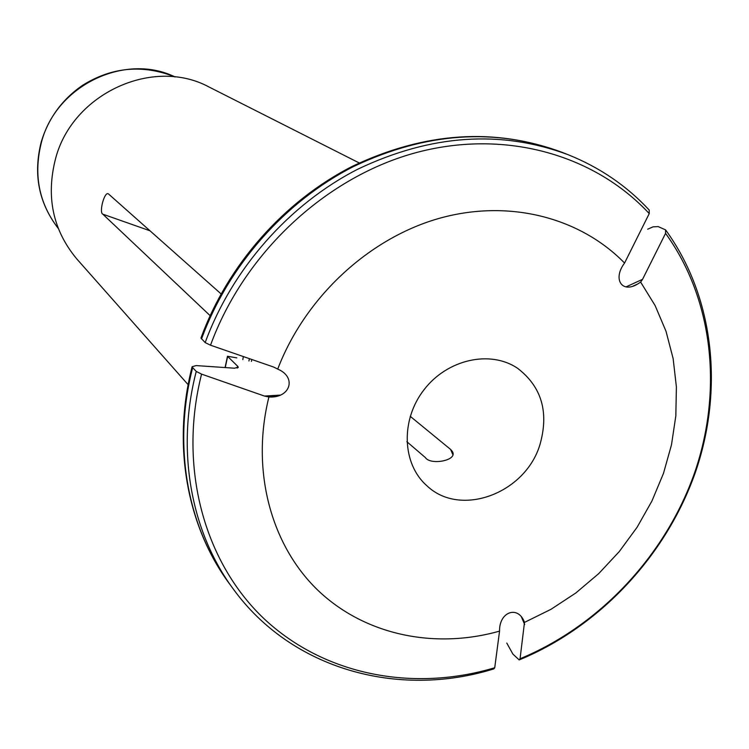 <?xml version="1.0" encoding="UTF-8"?>
<svg xmlns="http://www.w3.org/2000/svg" width="749" height="749" viewBox="0 0 749 749"><rect width="100%" height="100%" fill="white"/><g stroke="black" fill="none" stroke-linecap="round" stroke-linejoin="round"><path stroke-width="1.12" d="M200.957 338.071L205.17 342.583C232.19 268.797 289.198 204.215 358.041 169.068C430.909 134.464 500.894 129.661 567.985 154.659C599.556 167.299 626.632 185.761 649.196 210.029L649.243 213.596L624.563 263.049C612.429 279.096 621.923 293.795 637.848 283.918L640.648 282.111L642.558 279.321L665.561 233.36L665.58 229.877L658.174 226.601L653.053 226.853L647.698 229.194M640.648 282.111L655.141 305.62L666.011 331.264L673.126 358.537L676.394 386.915L675.832 415.864L671.479 444.878L663.455 473.434L651.92 501.044L637.109 527.24L619.273 551.573L598.723 573.612L575.812 592.993L550.927 609.349L524.487 622.391L520.068 658.755L519.169 659.916L512.896 654.092L506.773 643.045M237.161 368.115L237.62 366.214L238.229 367.141L234.512 368.208L196.182 365.587L192.128 366.729L192.671 367.637C172.448 445.945 187.372 526.921 229.409 583.733C186.988 526.388 171.98 445.084 192.1 366.795M524.487 622.391C518.299 604.986 499.068 611.643 499.555 631.117C434.326 649.598 364.36 634.993 317.398 589.809C270.707 544.486 250.803 470.044 268.91 396.979L264.434 396.052L201.565 374.126L196.247 371.429L192.671 367.637M499.555 631.117L494.733 667.743L493.834 668.885M268.91 396.979C290.331 398.402 297.081 377.168 277.71 369.098L273.572 367.019L210.516 345.205L205.17 342.583M539.898 444.812C525.189 493.591 460.307 517.793 426.883 485.745C402.063 464.024 400.406 420.049 423.981 389.798C447.256 359.314 490.211 349.755 517.531 368.246C541.714 386.793 549.176 412.315 539.898 444.812M452.621 454.194L450.598 449.428L410.218 416.304M450.598 449.428L452.022 451.02C459.221 460.289 430.581 465.719 425.376 457.583L406.866 441.713M236.834 357.882L227.499 356.252L237.62 366.214M188.139 384.696L76.67 258.798C52.804 229.999 45.783 196.538 55.623 158.385C72.784 93.204 153.395 56.718 209.149 87.062L359.22 162.954M242.826 359.623L243.35 356.571M210.104 315.638L102.828 214.177C98.756 212.622 104.551 190.752 108.474 193.935L221.039 293.87M277.71 369.098C305.002 297.849 367.722 239.24 437.631 218.811C507.644 198.551 579.539 216.92 624.563 263.049M200.966 338.005C227.724 264.818 284.18 200.966 352.601 166.203C425.02 131.955 494.874 127.349 562.171 152.365C495.417 127.499 425.825 132.245 353.406 166.596C284.985 201.509 228.342 265.652 201.518 338.969M642.558 279.321L625.977 286.904M251.411 361.411L251.767 359.483M229.409 583.733L233.108 588.77C190.845 531.678 175.875 450.233 196.247 371.429M494.733 667.743C413.242 692.179 324.495 675.355 264.172 618.843C204.205 562.19 177.981 467.31 201.565 374.126M210.516 345.205C243.856 253.902 324.13 178.534 413.401 153.367C502.813 128.369 593.77 153.817 649.243 213.596M665.561 233.36C713.516 299.572 723.01 391.259 694.332 473.555C665.178 555.814 599.5 625.892 520.068 658.755M225.243 367.572L227.64 356.468M264.434 396.052L280.257 395.116M150.053 230.804L102.828 214.177M248.94 360.999L249.37 358.649M524.674 624.582L521.519 617.12M41.616 141.636C56.493 85.133 125.298 52.514 175.135 76.978C142.816 64.161 111.91 66.97 82.437 85.405C62.307 99.336 48.638 117.977 41.41 141.327C32.965 173.805 38.592 202.848 58.272 228.454C38.733 203.016 33.181 174.077 41.616 141.636M238.126 367.628L238.257 367.066M233.108 588.77C291.38 669.325 398.196 698.658 493.797 668.904M519.712 659.71C599.818 626.482 665.917 555.824 695.212 472.862C724.011 389.854 714.331 297.316 665.87 230.271M633.074 286.099L637.848 283.918M225.065 367.562L227.481 356.281M275.22 396.549L268.545 396.951M451.965 451.048L452.621 452.593M523.776 620.771L524.581 622.672M562.171 152.365L567.985 154.659"/></g></svg>
